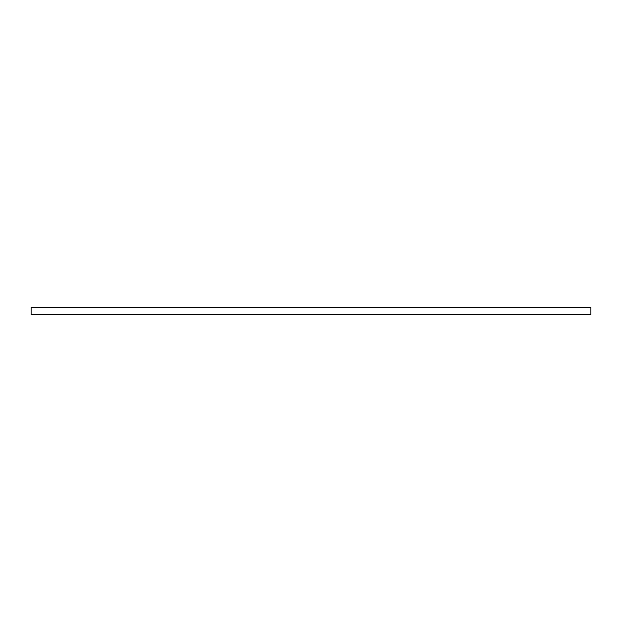 <?xml version="1.0" encoding="UTF-8"?>
<svg xmlns="http://www.w3.org/2000/svg" width="622" height="622" viewBox="0 0 622 622"><rect width="100%" height="100%" fill="white"/><g stroke="black" fill="none" stroke-linecap="round" stroke-linejoin="round"><path stroke-width="0.93" d="M590.9 314.67L590.9 307.33L31.1 307.33L31.1 314.67L590.9 314.67"/></g></svg>
